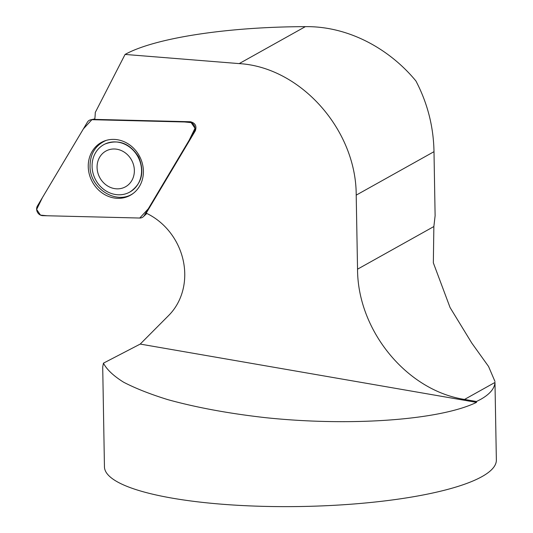 <?xml version="1.0" encoding="UTF-8"?>
<svg xmlns="http://www.w3.org/2000/svg" width="533" height="533" viewBox="0 0 533 533"><rect width="100%" height="100%" fill="white"/><g stroke="black" fill="none" stroke-linecap="round" stroke-linejoin="round"><path stroke-width="0.8" d="M476.489 401.509L476.502 402.375C440.085 420.137 350.354 426.627 265.341 417.645C228.85 413.515 196.371 407.518 167.882 399.657C150.333 394.227 135.589 388.417 123.643 382.228C113.516 375.918 106.78 369.562 103.442 363.16L102.709 367.017L104.448 466.841A195.984 43.086 -1 0 0 263.249 506.35A195.984 43.086 -1 0 0 481.992 476.602A195.984 43.086 -1 0 0 496.363 459.999L494.977 382.434C494.571 388.577 489.794 394.22 480.646 399.377L476.489 401.509L464.536 399.437C406.859 390.556 357.61 330.6 357.543 269.178L356.204 195.138L433.995 151.678L435.115 215.745L433.862 226.538L433.342 262.849L450.079 307.554L471.772 343.045L488.548 366.457L494.99 381.515M476.502 402.375L140.219 344.078L168.728 315.429A62.714 55.858 -117.4 0 0 146.202 213.153L195.358 130.725C196.884 125.981 195.251 122.99 190.448 121.751L94.741 119.392A62.714 55.858 -117.4 0 0 95.274 112.463L125.075 54.433L239.197 63.607C300.532 67.171 356.31 129.872 356.204 195.138M140.219 344.078L103.442 363.16M433.995 151.678C433.542 126.701 427.519 103.129 415.913 80.963C389.53 48.923 348.549 26.064 305.342 26.65A181.953 40.002 179 0 0 125.075 54.433M106.134 140.412C95.167 145.282 89.804 154.284 90.044 167.415C90.697 189.475 117.347 205.258 133.503 193.166M104.361 144.343A27.043 24.085 -117.4 0 0 95.74 180.021A27.043 24.085 -117.4 0 0 129.272 192.36A27.043 24.085 -117.4 0 0 138.2 157.255A27.043 24.085 -117.4 0 0 104.361 144.343L104.861 144.083C118.546 138.926 129.825 143.23 138.7 156.995C144.843 172.172 141.871 183.878 129.772 192.093M99.831 177.716A20.381 18.155 -117.4 0 0 132.117 180.014A20.381 18.155 -117.4 0 0 115.195 149.033A20.381 18.155 -117.4 0 0 99.831 177.716M188.922 122.084L91.869 119.692A6.223 5.543 -117.4 0 0 90.677 119.798A6.223 5.543 -117.4 0 0 87.392 122.17L37.43 205.965A6.223 5.543 -117.4 0 0 37.47 212.254A6.223 5.543 -117.4 0 0 42.72 215.652L139.773 218.037A6.223 5.543 -117.4 0 0 143.33 216.704A6.223 5.543 -117.4 0 0 144.25 215.559L194.212 131.771A6.223 5.543 -117.4 0 0 194.179 125.482A6.223 5.543 -117.4 0 0 188.922 122.084L190.448 121.751M92.336 181.873A30.141 26.85 -117.4 0 0 132.837 193.679A30.141 26.85 -117.4 0 0 139.313 155.863A30.141 26.85 -117.4 0 0 105.334 140.665A30.141 26.85 -117.4 0 0 92.336 181.873M139.753 218.037L148.274 208.816L189.175 140.219L195.005 128.293L191.174 122.617L184.585 121.977L91.889 119.692L83.368 128.913L42.467 197.516L36.637 209.436L40.475 215.112L47.064 215.758L139.753 218.037M357.543 269.178L433.862 226.538M239.197 63.607L305.342 26.65M464.536 399.437L494.977 382.434M94.781 119.059L91.869 119.692M195.358 130.725L194.212 131.771M144.25 215.559L146.655 213.367M129.772 192.1L129.272 192.36M146.822 213.447L143.33 216.704M94.794 118.932L90.677 119.798"/></g></svg>
